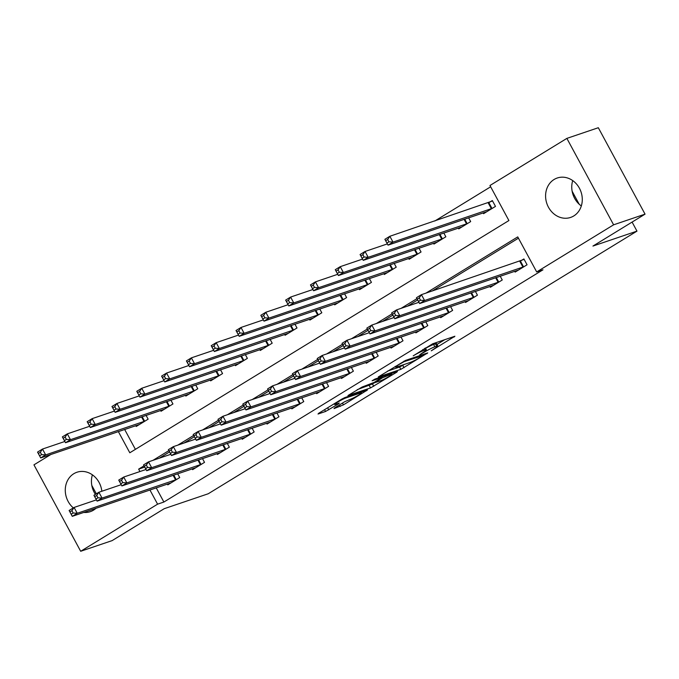<?xml version="1.0" encoding="UTF-8"?>
<svg xmlns="http://www.w3.org/2000/svg" width="679" height="679" viewBox="0 0 679 679"><rect width="100%" height="100%" fill="white"/><g stroke="black" fill="none" stroke-linecap="round" stroke-linejoin="round"><path stroke-width="1.02" d="M431.267 350.822L454.905 336.241L432.684 343.786L413.205 355.847A8.377 0.806 151.6 0 1 423.39 350.687L425.241 350.058A8.377 0.806 151.6 0 1 426.378 349.897A8.377 0.806 151.6 0 1 422.958 352.537L419.783 354.727L424.689 351.951A8.377 0.806 151.6 0 1 434.874 346.791L436.724 346.163A8.377 0.806 151.6 0 1 437.862 346.001A8.377 0.806 151.6 0 1 434.441 348.641L431.267 350.822M73.332 507.909A20.811 18.044 71.3 0 1 73.765 473.738A20.811 18.044 71.3 0 1 76.931 472.253A20.811 18.044 71.3 0 1 101.833 491.256M95.968 508.291A20.811 18.044 71.3 0 1 93.464 510.175A20.811 18.044 71.3 0 1 90.299 511.66A20.811 18.044 71.3 0 1 83.755 512.433M554.081 179.494A20.811 18.044 71.3 0 1 557.247 178.008A20.811 18.044 71.3 0 1 580.299 190.035A20.811 18.044 71.3 0 1 573.789 215.939A20.811 18.044 71.3 0 1 570.623 217.424A20.811 18.044 71.3 0 1 547.571 205.398A20.811 18.044 71.3 0 1 554.081 179.494M334.73 407.816L334.017 408.597L343.438 404.862L367.492 389.958L344.915 397.546L341.732 399.159L318.74 413.248L318.027 414.02L325.564 411.466L338.583 403.827L339.296 403.046L335.562 404.319A7.002 0.671 151.6 0 1 334.611 404.455A7.002 0.671 151.6 0 1 338.897 401.399A7.002 0.671 151.6 0 1 345.984 397.936L360.617 392.963A7.002 0.671 151.6 0 1 361.567 392.827A7.002 0.671 151.6 0 1 357.273 395.882A7.002 0.671 151.6 0 1 350.194 399.354L344.567 401.79L334.73 407.816M118.35 431.581L129.808 452.774L508.902 220.548L489.958 185.503L566.872 138.389L598.318 127.72L645.05 214.148L592.945 246.061L636.978 231.123L208.258 493.752L164.233 508.69L112.128 540.611L80.682 551.28L33.95 464.852L50.9 454.472M645.05 214.148L613.604 224.817L536.69 271.94L517.746 236.895L425.928 293.141M156.212 487.845L163.885 502.036L542.979 269.801L536.69 271.94M163.885 502.036L157.596 504.166L80.682 551.28M400.839 369.359L427.728 352.893L405.499 360.43L378.262 376.955L400.839 369.359L399.583 367.025L404.429 364.394M396.723 372.219L370.547 387.921L347.971 395.517L362.06 387.047L374.256 382.379L381.853 377.549L372.109 380.792L374.833 379.12L397.436 371.447L396.723 372.219L396.477 371.769M572.72 180.597A20.811 18.044 -108.7 0 0 581.317 205.949M518.442 238.185L432.217 291.011M417.661 299.923L407.408 306.212M392.852 315.124L382.591 321.405M368.035 330.325L357.782 336.606M343.226 345.526L332.973 351.807M318.417 360.719L308.164 366.999M293.608 375.92L283.355 382.201M268.799 391.121L258.546 397.402M243.99 406.314L233.737 412.594M219.181 421.515L208.928 427.795M194.372 436.716L184.111 442.997M169.555 451.908L159.302 458.189M514.716 271.277L515.149 272.084L527.057 264.785L523.899 258.945L520.666 260.923M500.202 276.2L502.248 279.986L490.34 287.276L489.907 286.479M475.393 291.401L477.439 295.178L465.531 302.478L465.098 301.671M450.584 306.602L452.63 310.379L440.713 317.679L440.281 316.872M425.775 321.795L427.812 325.581L415.904 332.871L415.472 332.073M400.966 336.996L403.003 340.773L391.096 348.072L390.663 347.266M376.149 352.197L378.195 355.974L366.287 363.273L365.854 362.467M351.34 367.39L353.386 371.175L341.478 378.466L341.045 377.668M326.531 382.591L328.577 386.368L316.669 393.667L316.236 392.869M301.722 397.792L303.768 401.569L291.86 408.868L291.427 408.062M276.913 412.985L278.959 416.77L267.051 424.061L266.618 423.263M252.104 428.186L254.15 431.963L242.242 439.262L241.8 438.464M227.295 443.387L229.332 447.164L217.424 454.463L216.991 453.657M202.486 458.58L204.523 462.365L192.615 469.656L192.182 468.858M177.669 473.781L179.714 477.566L167.806 484.857L167.373 484.059M490.654 186.793L434.789 221.023M124.639 429.442L135.401 449.354M483.134 212.883L483.575 213.681L495.483 206.391L492.326 200.543L489.092 202.52M468.629 217.806L470.674 221.583L458.758 228.882L458.325 228.076M443.82 233.007L445.857 236.784L433.949 244.075L433.516 243.277M419.011 248.2L421.048 251.985L409.14 259.276L408.707 258.478M394.193 263.401L396.239 267.178L384.331 274.477L383.898 273.671M369.384 278.602L371.43 282.379L359.522 289.67L359.089 288.872M344.576 293.795L346.621 297.58L334.713 304.871L334.28 304.073M319.767 308.996L321.812 312.773L309.904 320.072L309.471 319.266M294.958 324.197L297.003 327.974L285.095 335.265L284.662 334.467M270.149 339.39L272.194 343.175L260.278 350.466L259.845 349.668M245.34 354.591L247.377 358.368L235.469 365.667L235.036 364.861M220.531 369.792L222.568 373.569L210.66 380.868L210.227 380.062M195.713 384.985L197.759 388.77L185.851 396.061L185.418 395.263M170.904 400.186L172.95 403.963L161.042 411.262L160.609 410.456M146.095 415.387L148.141 419.164L136.233 426.463L135.8 425.657M636.978 231.123L632.09 222.084M566.872 138.389L613.604 224.817M144.05 465.819L138.652 469.13L139.95 471.54M149.923 489.975L157.596 504.166M416.957 298.633L401.111 308.342M392.148 313.834L376.302 323.543M367.339 329.035L351.493 338.736M342.53 344.228L326.684 353.937M317.721 359.429L301.875 369.138M292.912 374.63L277.066 384.331M268.103 389.822L252.257 399.532M243.294 405.024L227.448 414.733M218.477 420.225L202.639 429.934M193.668 435.426L177.822 445.127M168.859 450.618L153.013 460.328M144.729 467.067L138.652 469.13M579.17 204.209L572.117 191.172M96.342 493.811L91.801 485.409M95.4 494.388A20.811 18.044 71.3 0 1 92.395 474.842M437.862 346.001L436.597 343.659A8.377 0.806 151.6 0 0 435.46 343.829L436.724 346.163M425.555 348.369A8.377 0.806 151.6 0 1 433.609 344.457L435.46 343.829M437.013 344.431L444.762 339.687M387.505 371.124L399.583 367.025M423.144 355.567L404.132 361.644L399.082 364.504A8.377 0.806 151.6 0 0 395.662 367.144A8.377 0.806 151.6 0 0 396.799 366.983L410.133 362.459A8.377 0.806 151.6 0 0 420.318 357.298L423.144 355.567M374.859 382.506L372.465 383.966L373.73 386.309M357.205 389.678L372.465 383.966M380.427 380.817A7.002 0.671 151.6 0 0 387.505 377.346A7.002 0.671 151.6 0 0 391.8 374.29A7.002 0.671 151.6 0 0 390.849 374.426L382.506 377.787L374.918 382.617L380.427 380.817M386.945 243.048L388.931 241.826L387.667 239.492L385.689 240.706L388.04 245.153L384.883 239.314L389.848 236.275L393.005 242.114L388.04 245.153L486.801 211.704M492.555 200.984L389.848 236.275L387.667 239.492M492.25 208.368L393.005 242.114L388.931 241.826M384.883 239.314L385.689 240.706M420.513 300.228L419.249 297.894L417.262 299.108L418.527 301.442L420.513 300.228L424.579 300.508L419.622 303.555L416.465 297.716L421.421 294.669L424.579 300.508L523.832 266.762M518.374 270.098L419.622 303.555L418.527 301.442M419.249 297.894L421.421 294.669L524.137 259.378M417.262 299.108L416.465 297.716M362.136 258.241L364.122 257.027L362.858 254.693L360.872 255.907L363.231 260.354L360.074 254.515L365.039 251.476L368.196 257.316L363.231 260.354L461.992 226.905M387.361 243.897L365.039 251.476L362.858 254.693M467.441 223.561L368.196 257.316L364.122 257.027M360.074 254.515L360.872 255.907M337.327 273.442L339.313 272.228L338.049 269.894L336.063 271.108L338.422 275.547L335.265 269.707L340.23 266.669L343.387 272.508L338.422 275.547L437.183 242.097M362.552 259.098L340.23 266.669L338.049 269.894M442.632 238.762L343.387 272.508L339.313 272.228M335.265 269.707L336.063 271.108M312.518 288.643L314.504 287.421L313.24 285.087L311.254 286.3L313.613 290.748L310.456 284.908L315.421 281.87L318.578 287.709L313.613 290.748L412.374 257.299M337.743 274.291L315.421 281.87L313.24 285.087M417.823 253.963L318.578 287.709L314.504 287.421M310.456 284.908L311.254 286.3M395.696 315.429L394.44 313.087L392.454 314.309L393.718 316.643L395.696 315.429L399.77 315.71L394.805 318.748L391.647 312.909L396.612 309.87L399.77 315.71L499.014 281.963M493.565 285.299L394.805 318.748L393.718 316.643M394.44 313.087L396.612 309.87L418.935 302.291M392.454 314.309L391.647 312.909M370.887 330.622L369.622 328.288L367.645 329.502L368.901 331.836L370.887 330.622L374.961 330.911L369.996 333.949L366.838 328.11L371.803 325.071L374.961 330.911L474.205 297.156M468.756 300.5L369.996 333.949L368.901 331.836M369.622 328.288L371.803 325.071L394.126 317.492M367.645 329.502L366.838 328.11M346.078 345.823L344.813 343.489L342.836 344.703L344.092 347.037L346.078 345.823L350.152 346.103L345.187 349.15L342.029 343.311L346.994 340.264L350.152 346.103L449.396 312.357M443.947 315.701L345.187 349.15L344.092 347.037M344.813 343.489L346.994 340.264L369.317 332.693M342.836 344.703L342.029 343.311M287.709 303.836L289.695 302.622L288.431 300.288L286.445 301.501L288.804 305.949L285.647 300.11L290.604 297.071L293.761 302.91L288.804 305.949L387.556 272.5M312.934 289.492L290.604 297.071L288.431 300.288M393.014 269.156L293.761 302.91L289.695 302.622M285.647 300.11L286.445 301.501M321.269 361.024L320.004 358.682L318.018 359.904L319.283 362.238L321.269 361.024L325.343 361.304L320.378 364.343L317.22 358.504L322.186 355.465L325.343 361.304L424.587 327.558M419.138 330.894L320.378 364.343L319.283 362.238M320.004 358.682L322.186 355.465L344.508 347.886M318.018 359.904L317.22 358.504M262.9 319.037L264.886 317.823L263.622 315.489L261.636 316.703L263.995 321.15L260.838 315.302L265.795 312.264L268.952 318.103L263.995 321.15L362.747 287.692M288.125 304.693L265.795 312.264L263.622 315.489M368.205 284.357L268.952 318.103L264.886 317.823M260.838 315.302L261.636 316.703M238.091 334.238L240.077 333.016L238.813 330.681L236.827 331.904L239.186 336.343L236.029 330.503L240.986 327.465L244.143 333.304L239.186 336.343L337.938 302.893M263.316 319.885L240.986 327.465L238.813 330.681M343.396 299.558L244.143 333.304L240.077 333.016M236.029 330.503L236.827 331.904M213.282 349.43L215.26 348.217L214.004 345.883L212.018 347.096L214.369 351.544L211.211 345.704L216.177 342.666L219.334 348.505L214.369 351.544L313.129 318.095M238.499 335.087L216.177 342.666L214.004 345.883M318.578 314.75L219.334 348.505L215.26 348.217M211.211 345.704L212.018 347.096M188.465 364.631L190.451 363.418L189.186 361.084L187.209 362.297L189.56 366.745L186.402 360.905L191.368 357.858L194.525 363.698L189.56 366.745L288.32 333.287M213.69 350.288L191.368 357.858L189.186 361.084M293.769 329.952L194.525 363.698L190.451 363.418M186.402 360.905L187.209 362.297M163.656 379.833L165.642 378.619L164.377 376.276L162.4 377.499L164.751 381.938L161.594 376.098L166.559 373.06L169.716 378.899L164.751 381.938L263.511 348.488M188.881 365.48L166.559 373.06L164.377 376.276M268.96 345.153L169.716 378.899L165.642 378.619M161.594 376.098L162.4 377.499M296.46 376.217L295.195 373.883L293.209 375.097L294.474 377.439L296.46 376.217L300.534 376.506L295.569 379.544L292.411 373.705L297.377 370.666L300.534 376.506L399.778 342.751M394.329 346.095L295.569 379.544L294.474 377.439M295.195 373.883L297.377 370.666L319.699 363.087M293.209 375.097L292.411 373.705M271.651 391.418L270.386 389.084L268.4 390.298L269.665 392.632L271.651 391.418L275.716 391.707L270.76 394.745L267.602 388.906L272.559 385.859L275.716 391.707L374.969 357.952M369.52 361.296L270.76 394.745L269.665 392.632M270.386 389.084L272.559 385.859L294.89 378.288M268.4 390.298L267.602 388.906M246.842 406.619L245.577 404.277L243.591 405.499L244.856 407.833L246.842 406.619L250.907 406.899L245.951 409.938L242.793 404.098L247.75 401.06L250.907 406.899L350.16 373.153M344.703 376.489L245.951 409.938L244.856 407.833M245.577 404.277L247.75 401.06L270.081 393.481M243.591 405.499L242.793 404.098M222.033 421.812L220.768 419.478L218.782 420.691L220.047 423.034L222.033 421.812L226.099 422.1L221.142 425.139L217.984 419.299L222.941 416.261L226.099 422.1L325.351 388.346M319.894 391.69L221.142 425.139L220.047 423.034M220.768 419.478L222.941 416.261L245.272 408.682M218.782 420.691L217.984 419.299M197.216 437.013L195.959 434.679L193.973 435.893L195.238 438.227L197.216 437.013L201.29 437.301L196.324 440.34L193.167 434.501L198.132 431.462L201.29 437.301L300.534 403.547M295.085 406.891L196.324 440.34L195.238 438.227M195.959 434.679L198.132 431.462L220.454 423.883M193.973 435.893L193.167 434.501M138.847 395.025L140.833 393.812L139.568 391.477L137.582 392.691L139.942 397.139L136.785 391.299L141.75 388.261L144.907 394.1L139.942 397.139L238.702 363.689M164.072 380.681L141.75 388.261L139.568 391.477M244.151 360.345L144.907 394.1L140.833 393.812M136.785 391.299L137.582 392.691M172.407 452.214L171.15 449.871L169.164 451.094L170.421 453.428L172.407 452.214L176.481 452.494L171.515 455.533L168.358 449.693L173.323 446.655L176.481 452.494L275.725 418.748M270.276 422.083L171.515 455.533L170.421 453.428M171.15 449.871L173.323 446.655L195.645 439.075M169.164 451.094L168.358 449.693M114.038 410.226L116.024 409.013L114.759 406.679L112.773 407.892L115.133 412.34L111.976 406.5L116.941 403.453L120.098 409.293L115.133 412.34L213.893 378.89M139.263 395.882L116.941 403.453L114.759 406.679M219.342 375.546L120.098 409.293L116.024 409.013M111.976 406.5L112.773 407.892M147.598 467.407L146.333 465.073L144.355 466.286L145.612 468.629L147.598 467.407L151.672 467.695L146.706 470.734L143.549 464.894L148.514 461.856L151.672 467.695L250.916 433.949M245.467 437.284L146.706 470.734L145.612 468.629M146.333 465.073L148.514 461.856L170.836 454.276M144.355 466.286L143.549 464.894M89.229 425.427L91.215 424.214L89.951 421.871L87.964 423.093L90.324 427.532L87.167 421.693L92.123 418.654L95.281 424.494L90.324 427.532L189.085 394.083M114.454 411.075L92.123 418.654L89.951 421.871M194.534 390.748L95.281 424.494L91.215 424.214M87.167 421.693L87.964 423.093M122.789 482.608L121.524 480.274L119.538 481.487L120.803 483.821L122.789 482.608L126.863 482.896L121.897 485.935L118.74 480.095L123.705 477.057L126.863 482.896L226.107 449.142M220.658 452.486L121.897 485.935L120.803 483.821M121.524 480.274L123.705 477.057L146.027 469.478M119.538 481.487L118.74 480.095M64.42 440.629L66.406 439.406L65.142 437.072L63.155 438.286L65.515 442.733L62.358 436.894L67.314 433.856L70.472 439.695L65.515 442.733L164.267 409.284M89.645 426.276L67.314 433.856L65.142 437.072M169.725 405.94L70.472 439.695L66.406 439.406M62.358 436.894L63.155 438.286M97.98 497.809L96.715 495.475L94.729 496.689L95.994 499.023L97.98 497.809L102.054 498.089L97.089 501.127L93.931 495.288L98.896 492.25L102.054 498.089L201.298 464.343M195.849 467.678L97.089 501.127L95.994 499.023M96.715 495.475L98.896 492.25L121.218 484.679M94.729 496.689L93.931 495.288M39.611 455.821L41.597 454.607L40.333 452.273L38.347 453.487L40.706 457.935L37.549 452.095L42.505 449.048L45.663 454.896L40.706 457.935L139.458 424.485M64.836 441.477L42.505 449.048L40.333 452.273M144.916 421.141L45.663 454.896L41.597 454.607M37.549 452.095L38.347 453.487M73.171 513.001L71.906 510.667L69.92 511.881L71.185 514.224L73.171 513.001L77.245 513.29L72.28 516.329L69.122 510.489L74.079 507.451L77.245 513.29L176.489 479.544M171.04 482.879L72.28 516.329L71.185 514.224M71.906 510.667L74.079 507.451L96.41 499.871M69.92 511.881L69.122 510.489M433.609 344.457L434.874 346.791M424.409 348.514L425.241 350.058M422.762 349.524L423.39 350.687M453.945 336.563L454.192 337.013M426.768 353.216L427.015 353.666M402.766 365.412L404.022 367.746M423.306 354.396L423.645 355.024M403.878 361.169L404.132 361.644M369.283 385.579L370.547 387.921M381.157 376.972L381.496 377.6M390.51 373.798L390.849 374.426M385.349 375.546L385.689 376.174M381.929 376.709L382.506 377.787M360.277 392.335L360.617 392.963M345.645 397.3L345.984 397.936M338.337 403.377L338.583 403.827M327.634 407.799L328.746 409.853M324.587 409.666L325.564 411.466M366.185 390.332L366.422 390.781M342.471 403.08L343.438 404.862M339.424 404.947L340.255 406.475M488.838 202.639L491.995 208.478M488.218 202.885L491.375 208.725M522.957 267.127L519.8 261.288M523.568 266.881L520.411 261.042M464.725 219.13L467.177 223.68M464.088 219.342L466.566 223.926M439.916 234.331L442.369 238.881M439.279 234.544L441.757 239.127M415.098 249.524L417.56 254.073M414.47 249.745L416.948 254.319M498.14 282.328L495.67 277.745M498.759 282.074L496.298 277.524M473.331 297.521L470.853 292.938M473.95 297.275L471.489 292.725M448.522 312.722L446.044 308.139M449.133 312.476L446.68 307.927M390.289 264.725L392.751 269.274M389.661 264.937L392.139 269.521M423.713 327.923L421.235 323.34M424.324 327.668L421.871 323.119M365.48 279.926L367.942 284.476M364.852 280.138L367.331 284.722M340.671 295.119L343.133 299.668M340.043 295.34L342.522 299.914M315.862 310.32L318.324 314.869M315.234 310.532L317.704 315.115M291.053 325.521L293.515 330.07M290.417 325.733L292.895 330.317M266.244 340.714L268.697 345.263M265.608 340.934L268.086 345.509M398.904 343.116L396.426 338.532M399.515 342.87L397.054 338.32M374.095 358.317L371.617 353.734M374.706 358.071L372.245 353.521M349.286 373.518L346.808 368.935M349.897 373.263L347.436 368.722M324.477 388.711L321.999 384.127M325.088 388.464L322.627 383.915M299.66 403.912L297.19 399.328M300.279 403.666L297.818 399.116M241.435 355.915L243.888 360.464M240.799 356.127L243.277 360.71M274.851 419.113L272.372 414.529M275.47 418.867L273.009 414.317M216.618 371.116L219.079 375.665M215.99 371.328L218.468 375.911M250.042 434.305L247.563 429.731M250.653 434.059L248.2 429.51M191.809 386.309L194.27 390.858M191.181 386.529L193.659 391.112M225.233 449.506L222.754 444.923M225.844 449.26L223.391 444.711M167 401.51L169.461 406.059M166.372 401.722L168.85 406.305M200.424 464.708L197.945 460.124M201.035 464.461L198.574 459.912M142.191 416.711L144.652 421.26M141.563 416.923L144.041 421.506M175.615 479.9L173.137 475.325M176.226 479.654L173.765 475.105M425.326 347.954L426.378 349.897M423.526 354.319L423.891 354.99M395.246 366.38L395.662 367.144M381.479 376.862L381.853 377.549M391.376 373.509L391.8 374.29M374.655 382.133L374.918 382.617M361.143 392.046L361.567 392.827M334.229 403.759L334.611 404.455"/></g></svg>
